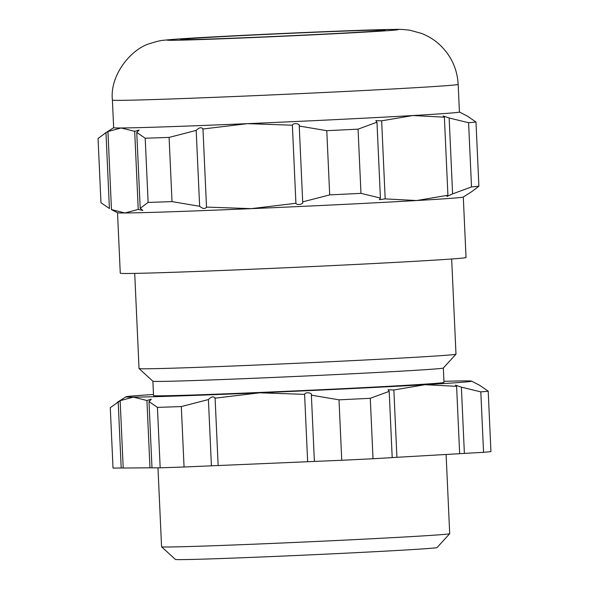 <?xml version="1.0" encoding="UTF-8"?>
<svg xmlns="http://www.w3.org/2000/svg" width="589" height="589" viewBox="0 0 589 589"><rect width="100%" height="100%" fill="white"/><g stroke="black" fill="none" stroke-linecap="round" stroke-linejoin="round"><path stroke-width="0.88" d="M311.441 394.704L311.382 395.167L339.006 399.835L341.745 460.274A191.086 2.282 -2.6 0 0 373.021 458.735L392.2 457.624L389.189 391.354L370.275 398.304A191.086 2.282 177.4 0 1 339.006 399.835M443.937 381.304A173.063 2.061 177.4 0 1 464.154 380.906A173.063 2.061 177.4 0 1 471.612 381.127A173.063 2.061 177.4 0 1 425.074 384.691L393.864 389.984L388.048 389.8L389.189 391.354M471.612 381.127L479.755 385.368L488.2 391.155A191.086 2.282 177.4 0 1 480.815 391.876L461.371 387.15L455.452 385.11L456.6 386.332L425.074 384.691A173.063 2.061 177.4 0 1 259.683 392.804L304.594 394.358L307.649 461.724L314.386 461.423M341.745 460.274L314.386 461.437L311.382 395.167C312.685 392.73 305.279 391.707 304.594 394.358M208.41 399.556L211.414 465.825L218.151 465.524L215.095 398.171L259.683 392.804A173.063 2.061 177.4 0 1 133.379 397.126L146.919 400.505L151.344 399.195L148.98 401.595L157.432 407.382A191.086 2.282 177.4 0 0 181.316 406.565L208.41 399.556C211.436 396.559 213.66 396.095 215.095 398.171L215.169 397.789M123.211 467.96L113.022 468.1L110.276 407.669L122.512 399.077M151.991 467.784L123.211 468.041L120.156 400.675L133.379 397.126A173.063 2.061 177.4 0 1 125.921 396.824A173.063 2.061 177.4 0 1 153.493 394.49M471.509 186.927A191.086 2.282 -2.6 0 0 478.894 186.205L472.003 191.462L463.256 197.05A173.063 2.061 177.4 0 1 416.71 200.532A173.063 2.061 177.4 0 1 251.326 208.646A173.063 2.061 177.4 0 1 172.356 211.731A173.063 2.061 177.4 0 1 125.015 212.968A173.063 2.061 177.4 0 1 117.557 212.754L111.476 209.588L125.015 212.968L138.238 209.426L142.766 210.406L140.204 208.315L148.119 202.432A191.086 2.282 -2.6 0 0 172.01 201.615L199.634 206.283C202.888 208.904 205.149 209.176 206.415 207.092L251.326 208.646L295.914 203.279C296.804 205.738 304.093 204.125 302.599 201.894L329.693 194.885A191.086 2.282 -2.6 0 0 360.969 193.354L380.413 198.073L379.404 199.671L385.184 198.898L416.71 200.532L447.92 195.246L446.882 196.505L452.595 193.877L471.509 186.927L468.594 122.718A191.086 2.282 177.4 0 0 475.978 122.004L478.894 186.205M302.702 202.329L299.219 125.553M206.525 207.446L202.947 128.652M109.414 208.506L100.969 202.719L98.054 138.518L105.968 132.628L109.414 208.506M443.333 368.029L443.988 382.423A145.373 1.73 177.4 0 1 356.632 387.982A145.373 1.73 177.4 0 1 199.605 394.785A145.373 1.73 177.4 0 1 153.545 395.609L152.89 381.216M463.293 197.028L466.039 257.511A173.063 2.061 177.4 0 1 362.044 264.13A173.063 2.061 177.4 0 1 175.102 272.236A173.063 2.061 177.4 0 1 120.266 273.215L117.52 212.732M451.667 258.991L455.989 354.158A158.64 1.892 177.4 0 1 455.974 354.18A158.64 1.892 177.4 0 1 359.791 360.269A158.64 1.892 177.4 0 1 189.297 367.654A158.64 1.892 177.4 0 1 139.048 368.574A158.64 1.892 177.4 0 1 139.033 368.552L134.712 273.384M455.974 354.18L443.326 368.037A145.373 1.73 177.4 0 1 355.189 373.617A145.373 1.73 177.4 0 1 198.949 380.384A145.373 1.73 177.4 0 1 152.904 381.223L139.048 368.574M475.978 122.004L467.533 116.217L462.983 113.839M110.29 129.926L107.934 131.524L111.476 209.588M172.01 201.615L169.095 137.406L196.189 130.405C199.215 127.401 201.445 126.944 202.874 129.02L247.461 123.653A173.063 2.061 177.4 0 1 168.498 126.731A173.063 2.061 177.4 0 1 121.157 127.975L107.934 131.524L105.968 132.628M112.403 100.093C109.539 74.7 131.789 48.467 150.085 43.505C156.652 41.421 161.224 40.339 163.801 40.251C172.238 39.301 189.297 38.152 214.97 36.82C269.71 33.831 361.536 29.914 390.47 29.45C397.906 29.597 397.752 28.743 410.025 30.267L421.481 33.396C428.129 35.973 434.122 39.677 439.446 44.499C450.983 55.307 457.219 68.604 458.176 84.389A173.063 2.061 177.4 0 1 354.18 91.008A173.063 2.061 177.4 0 1 167.239 99.107A173.063 2.061 177.4 0 1 112.403 100.093L113.662 127.717A173.063 2.061 177.4 0 0 121.157 127.975L134.697 131.354L138.238 209.426M134.697 131.354L139.122 130.044L136.758 132.437L140.204 208.315M136.758 132.437L145.203 138.224L148.119 202.432M169.095 137.406A191.086 2.282 177.4 0 1 145.203 138.224M196.189 130.405L199.634 206.283M385.184 198.898L381.643 120.826L412.852 115.54A173.063 2.061 177.4 0 1 247.461 123.653L292.372 125.207L295.914 203.279M360.969 193.354L358.053 129.153A191.086 2.282 177.4 0 1 326.777 130.684L299.153 126.017C300.464 123.572 293.057 122.556 292.372 125.207M326.777 130.684L329.693 194.885M358.053 129.153L376.967 122.203L380.413 198.073M381.643 120.826L375.826 120.642L376.967 122.203M458.176 84.389L459.427 112.013A173.063 2.061 177.4 0 1 412.852 115.54L444.378 117.182L447.92 195.246M444.378 117.182L443.23 115.959L449.149 117.999L452.595 193.877M449.149 117.999L468.594 122.718M212.843 38.933A102.398 1.222 177.4 0 1 180.396 39.515A102.398 1.222 177.4 0 1 282.632 33.647A102.398 1.222 177.4 0 1 384.978 30.223A102.398 1.222 177.4 0 1 323.442 34.14A102.398 1.222 177.4 0 1 212.843 38.933M461.371 387.15L464.382 453.42L483.554 452.308A191.086 2.282 -2.6 0 0 490.946 451.594L488.2 391.155M480.815 391.876L483.554 452.308M464.382 453.42L459.656 453.633M456.6 386.332L459.656 453.699L392.2 457.565M393.864 389.984L396.92 457.344M370.275 398.304L373.021 458.735M181.316 406.565L184.055 466.996L211.414 465.825M157.432 407.382L160.171 467.813A191.086 2.282 -2.6 0 0 184.055 466.996M148.98 401.595L151.991 467.865L160.171 467.813M146.919 400.505L149.974 467.872M118.19 401.779L121.201 468.049M218.151 465.538L307.649 461.724M216.914 558.681A130.949 1.561 177.4 0 1 175.426 559.447L161.577 546.791A144.217 1.723 177.4 0 1 161.563 546.776A144.217 1.723 177.4 0 0 207.262 545.959A144.217 1.723 177.4 0 0 362.257 539.244A144.217 1.723 177.4 0 0 449.694 533.708A144.217 1.723 177.4 0 1 449.694 533.708L437.045 547.564A130.949 1.561 177.4 0 1 357.648 552.585A130.949 1.561 177.4 0 1 216.914 558.681M203.816 39.456A115.628 1.377 177.4 0 1 249.037 35.075A115.628 1.377 177.4 0 1 395.204 30.068A115.628 1.377 177.4 0 1 203.816 39.456M125.921 396.824L117.167 402.42M459.427 111.991L463.042 113.868M113.662 127.695L104.945 133.269M157.977 467.828L161.563 546.776M446.109 454.487L449.701 533.693"/></g></svg>
